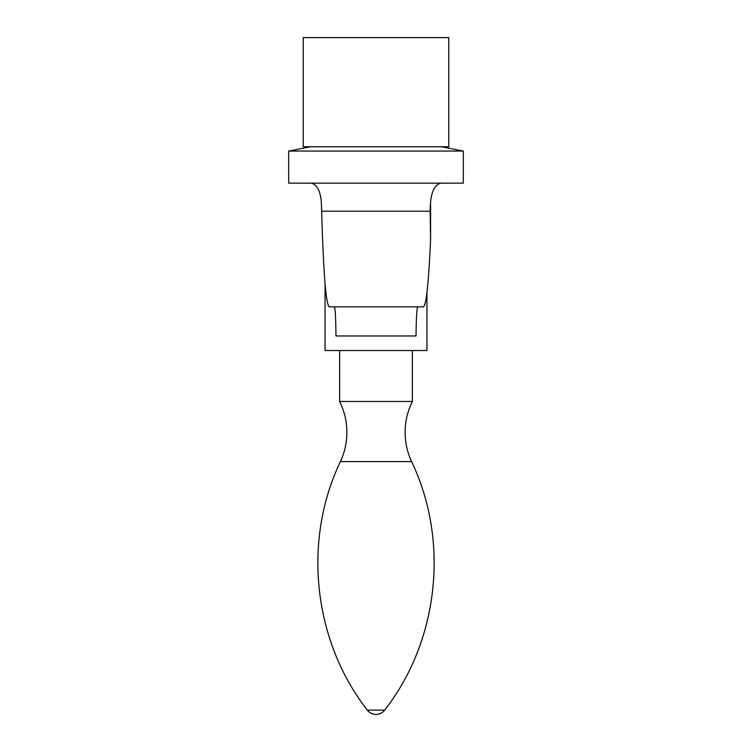 <?xml version="1.0" encoding="UTF-8"?>
<svg xmlns="http://www.w3.org/2000/svg" width="752" height="752" viewBox="0 0 752 752"><rect width="100%" height="100%" fill="white"/><g stroke="black" fill="none" stroke-linecap="round" stroke-linejoin="round"><path stroke-width="1.13" d="M426.939 292.65L426.939 350.526L339.613 350.535L339.613 401.474L412.387 401.474C407.565 411.203 405.14 421.496 405.112 432.353C405.14 442.561 407.293 452.309 411.588 461.578C449.611 540.97 438.82 640.685 384.676 710.114L367.324 710.114C313.189 640.695 302.389 540.979 340.412 461.578L411.588 461.578M325.061 283.589L325.061 350.526L412.387 350.535L412.387 401.474M288.674 151.067L288.674 183.15L463.326 183.15L463.326 151.067L288.674 151.067L310.482 146.762M303.225 146.762L448.775 146.762L448.775 37.6L303.225 37.6L303.225 146.762M417.821 306.863C416.843 307.737 416.251 317.438 416.025 335.975L335.975 335.975C335.768 317.429 335.213 307.728 334.32 306.863M430.576 204.008L430.576 239.766C428.64 283.307 426.234 305.679 423.357 306.863L329.226 306.863C325.954 304.419 323.426 272.534 321.649 211.209L321.424 204.008C320.756 191.657 317.372 184.701 311.253 183.15M440.747 183.15C433.66 185.105 430.144 194.458 430.172 211.209L430.576 239.766M321.649 211.209L430.172 211.209M339.613 401.474C344.435 411.203 346.86 421.496 346.888 432.353C346.86 442.561 344.707 452.309 340.412 461.578M367.324 710.114A10.913 10.913 0 0 0 384.676 710.114M441.518 146.762L463.326 151.067"/></g></svg>
